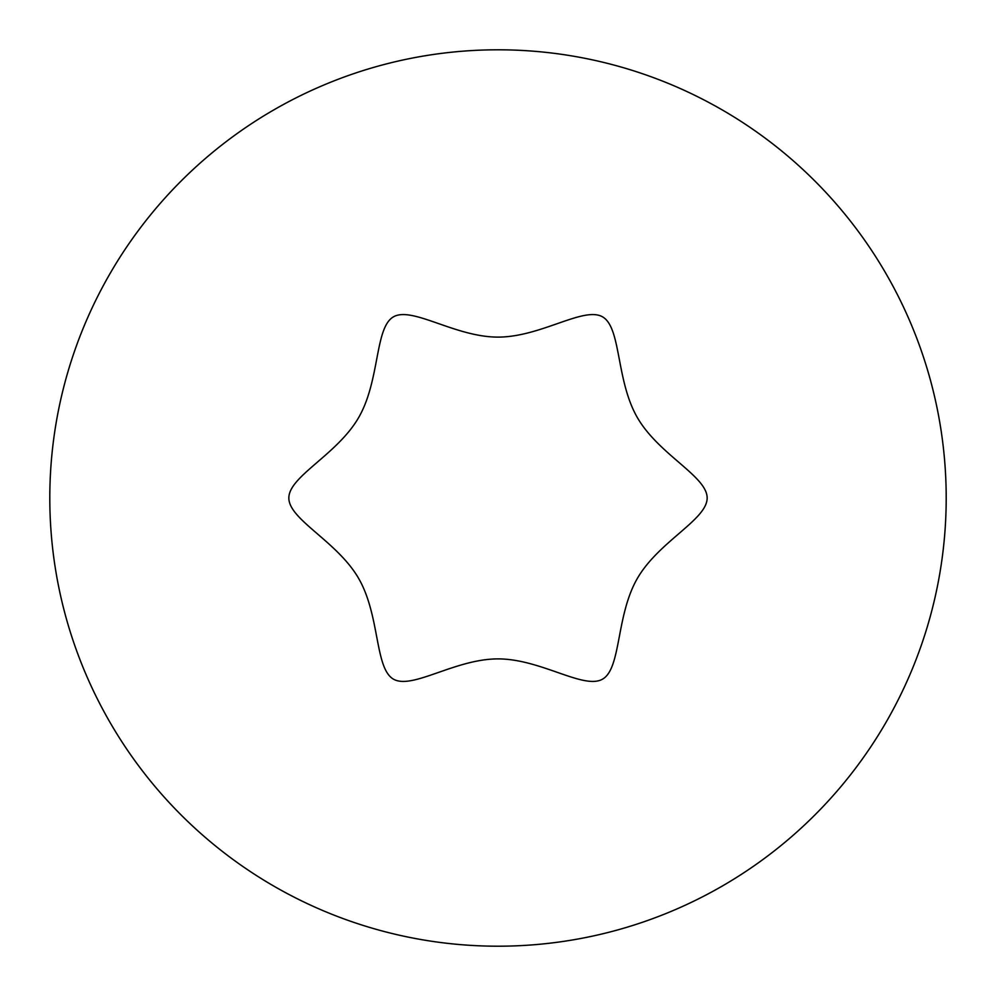 <?xml version="1.0" encoding="UTF-8"?>
<svg xmlns="http://www.w3.org/2000/svg" width="996" height="996" viewBox="0 0 996 996"><rect width="100%" height="100%" fill="white"/><g stroke="black" fill="none" stroke-linecap="round" stroke-linejoin="round"><path stroke-width="1.49" d="M393.42 679.135C374.683 668.316 380.123 615.615 358.66 578.452C337.208 541.276 288.84 519.638 288.84 498C288.84 476.362 337.208 454.724 358.66 417.548C380.123 380.385 374.683 327.684 393.42 316.865C412.157 306.046 455.085 337.109 498 337.109C540.915 337.109 583.843 306.046 602.58 316.865C621.317 327.684 615.877 380.385 637.34 417.548C658.792 454.724 707.16 476.362 707.16 498C707.16 519.638 658.792 541.276 637.34 578.452C615.877 615.615 621.317 668.316 602.58 679.135C583.843 689.954 540.915 658.891 498 658.891C455.085 658.891 412.157 689.954 393.42 679.135M498 49.8A448.2 448.2 0 0 1 946.2 498A448.2 448.2 0 0 1 498 946.2A448.2 448.2 0 0 1 49.8 498A448.2 448.2 0 0 1 498 49.8"/></g></svg>

